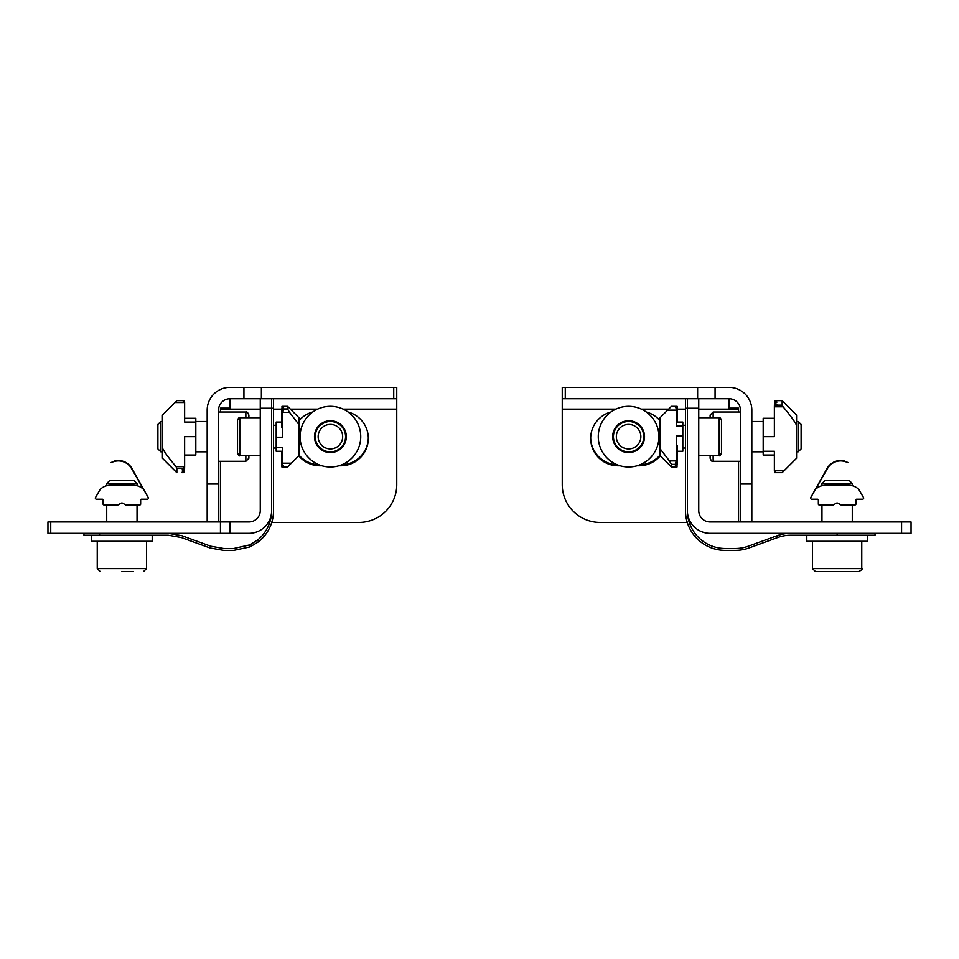 <?xml version="1.0" encoding="UTF-8"?>
<svg xmlns="http://www.w3.org/2000/svg" width="959" height="959" viewBox="0 0 959 959"><rect width="100%" height="100%" fill="white"/><g stroke="black" fill="none" stroke-linecap="round" stroke-linejoin="round"><path stroke-width="1.44" d="M644.184 439.929A15.919 15.919 0 0 1 617.968 448.512A15.919 15.919 0 0 1 623.638 421.528A15.919 15.919 0 0 1 644.184 439.929M610.991 411.962L610.955 411.986A30.328 30.328 0 0 1 658.282 442.89A30.328 30.328 0 0 1 612.01 462.046A30.328 30.328 0 0 1 610.955 411.986A27.487 27.379 180 0 0 618.171 465.786L620.149 465.786M628.601 451.821A15.164 15.164 0 0 0 641.727 429.081A15.164 15.164 0 0 0 615.462 429.081A15.164 15.164 0 0 0 628.601 451.821M628.601 448.92A12.263 12.263 0 0 1 617.98 430.531A12.263 12.263 0 0 1 639.209 430.531A12.263 12.263 0 0 1 628.601 448.92M729.068 408.138L738.55 408.138L738.55 409.133L729.068 409.133L729.068 398.74L562.25 398.74L562.25 484.679A37.916 37.773 180 0 0 600.166 522.439L687.267 522.439M637.04 465.786L639.018 465.786A27.487 27.379 180 0 0 660.248 455.801M660.068 420.785A27.487 27.379 180 0 0 646.234 411.986M660.068 455.034A27.487 27.379 0 0 1 639.953 464.779M774.369 418.268L763.184 418.268L763.184 436.657L774.369 436.657L774.369 406.784L775.351 405.13L782.148 405.13L782.148 400.646L796.557 415.043L796.557 425.305C794.783 421.516 790.288 415.355 783.083 406.784L774.369 406.784L774.5 401.857M763.184 455.046L774.369 455.046L763.184 455.046L763.184 451.257L774.369 451.257L774.369 470.785L784.042 470.785L796.557 458.27L796.557 425.305M763.184 436.657L763.184 451.257M774.716 471.876L774.5 472.679L776.275 472.679L774.369 470.785M774.716 405.693L774.716 402.972L776.838 404.35L775.351 405.13M774.716 401.653L776.838 402.241L774.716 402.972L774.716 401.653M774.716 400.646L776.838 400.646A71.985 50.899 90 0 0 774.716 400.706L774.716 400.646M776.838 401.03L774.716 401.413L774.716 400.778L776.838 401.03M784.042 470.785L782.148 472.679L776.275 472.679M776.838 400.646L782.148 400.646L776.838 400.646M796.557 415.043L782.148 400.646M782.148 405.13L783.083 406.784M796.557 421.492L798.2 421.492L798.2 451.821L796.557 451.821M798.2 451.821L801.101 448.92L801.101 424.405L798.2 421.492M713.148 417.704L713.148 412.01L710.116 415.043L713.148 412.01L710.116 415.043L710.116 417.704M710.116 455.609L710.116 458.27C711.278 461.015 712.297 462.034 713.148 461.303L713.148 455.609M617.236 464.779A27.487 27.379 0 0 1 590.684 437.915M562.25 398.74L562.25 387.376L565.271 387.376L565.271 398.74M697.625 398.74L697.625 387.376L565.271 387.376M689.257 522.439L690.696 522.439M740.444 521.96L740.444 484.055L751.82 484.055L751.82 521.96M729.068 398.74A11.376 11.376 0 0 1 740.444 410.116L740.444 484.055M697.625 387.376L715.066 387.376L715.066 398.74M751.82 484.055L751.82 410.116A22.752 22.752 0 0 0 729.068 387.376L715.066 387.376M738.55 409.133L738.55 412.01M738.55 461.303L738.55 521.96M345.719 440.996A15.919 15.919 0 0 1 318.987 447.757A15.919 15.919 0 0 1 326.504 421.217A15.919 15.919 0 0 1 345.719 440.996M312.802 411.962L312.766 411.986A30.328 30.328 0 0 1 359.589 444.928A30.328 30.328 0 0 1 312.946 461.459A30.328 30.328 0 0 1 312.766 411.986A27.487 27.379 0 0 0 298.932 420.785M330.399 451.821A15.164 15.164 0 0 0 343.538 429.081A15.164 15.164 0 0 0 317.273 429.081A15.164 15.164 0 0 0 330.399 451.821M330.399 448.92A12.263 12.263 0 0 1 319.791 430.531A12.263 12.263 0 0 1 341.02 430.531A12.263 12.263 0 0 1 330.399 448.92M261.375 398.74L261.375 387.376L243.934 387.376L243.934 398.74L229.932 398.74L229.932 409.133L220.45 409.133L220.45 412.01M220.45 461.303L220.45 533.336L229.932 533.336L229.932 521.96L248.884 521.96A11.376 11.376 0 0 0 260.261 510.584L260.261 408.222L271.637 408.222L271.637 510.584A37.916 37.916 0 0 1 258.223 539.533L249.999 544.832L249.999 546.918L258.223 541.967A39.81 39.81 0 0 0 273.531 510.584L273.531 398.74L396.75 398.74L396.75 484.679A37.916 37.773 0 0 1 358.834 522.439L271.733 522.439M348.045 411.986A27.487 27.379 0 0 1 340.829 465.786L338.851 465.786M341.764 464.779A27.487 27.379 180 0 0 368.316 437.915M184.284 467.62L184.284 470.354L182.162 468.963L183.648 468.184L176.852 468.184L176.852 472.679L162.443 458.27L162.443 448.009C164.217 451.797 168.712 457.97 175.917 466.53L184.631 466.53L184.5 471.456M174.958 402.54L176.852 400.646L182.725 400.646L184.631 402.54L174.958 402.54L162.443 415.043L162.443 448.009M195.816 418.268L184.631 418.268L195.816 418.268L195.816 422.056L184.631 422.056L184.631 402.54M184.631 455.046L195.816 455.046L195.816 422.056M184.284 472.619L182.162 472.284L184.284 471.66L184.284 472.619A71.985 50.899 -90 0 1 182.162 472.679L184.284 472.619M184.284 401.449L184.5 400.646L182.162 400.646M184.284 471.66L182.162 471.073L184.284 470.354L184.284 471.66M183.648 468.184L184.631 466.53L184.631 436.657L195.816 436.657M162.443 458.27L176.852 472.679M176.852 468.184L175.917 466.53M207.18 451.821L195.816 451.821M162.443 451.821L160.8 451.821L160.8 421.492L162.443 421.492M160.8 421.492L157.899 424.405L157.899 448.92L160.8 451.821M245.852 455.609L245.852 461.303L248.884 458.27L248.884 455.609L248.884 458.27L248.884 455.609L248.884 458.27L245.852 461.303L218.556 461.303M248.884 417.704L248.884 415.043L248.884 417.704M321.96 465.786L319.982 465.786A27.487 27.379 0 0 1 298.752 455.801M229.932 408.138L220.45 408.138L220.45 409.133M298.932 455.034A27.487 27.379 180 0 0 319.047 464.779M396.75 398.74L396.75 387.376L393.729 387.376L393.729 398.74M243.934 398.74L260.261 398.74L260.261 408.222M261.375 387.376L393.729 387.376M269.743 522.439L268.304 522.439M218.556 521.96L218.556 484.055L207.18 484.055L207.18 521.96M229.932 398.74A11.376 11.376 0 0 0 218.556 410.116L218.556 484.055M207.18 484.055L207.18 410.116A22.752 22.752 0 0 1 229.932 387.376L243.934 387.376M249.999 546.918L233.72 550.394L223.687 550.394L210.069 547.997L181.275 537.519L168.316 535.23L83.972 535.23L83.972 533.336M99.568 533.336L99.568 535.23M168.316 533.336L181.922 535.733L210.716 546.21L223.687 548.5L233.72 548.5L249.999 544.832M273.531 398.74L260.261 398.74M122.824 503.259L125.677 504.902L139.894 504.902A0.755 0.755 0 0 0 140.649 504.146L140.649 499.975A0.755 0.755 0 0 1 141.405 499.219L147.278 499.219A1.139 1.139 0 0 0 148.165 497.361L143.586 489.426A15.164 15.164 0 0 0 133.061 485.182L110.693 485.182A15.164 15.164 0 0 0 100.18 489.426L95.636 497.289A1.139 1.139 0 0 1 95.564 497.397A1.139 1.139 0 0 0 96.475 499.219L102.361 499.219A0.755 0.755 0 0 1 103.116 499.975L103.116 504.146A0.755 0.755 0 0 0 103.872 504.902L118.089 504.902L120.93 503.259A1.894 1.894 0 0 1 122.824 503.259L120.93 503.259M110.597 462.622L114.313 461.471A15.164 15.164 0 0 1 131.503 468.507L143.586 489.426M148.165 497.361L131.839 468.316A15.548 15.548 0 0 0 114.121 461.135L114.313 461.471M106.713 521.96L106.713 504.902M106.713 485.722L106.713 483.54L137.041 483.54L137.041 485.722M137.041 483.54L134.14 480.639L109.626 480.639L106.713 483.54M121.877 571.624L133.253 571.624M100.275 571.624L97.243 568.591L97.243 541.296M91.549 535.23L91.549 541.296L152.205 541.296L152.205 535.23M273.531 408.222L271.637 408.222L271.637 398.74M281.874 466.985L281.874 451.257L276.192 451.257L276.192 422.056L281.874 422.056M298.932 417.704L287.556 406.328L281.982 406.328A60.597 42.843 90 0 1 283.612 406.388A60.297 42.628 90 0 0 281.982 406.532L283.612 406.868L281.982 407.227L283.612 407.851L281.982 408.654A53.68 37.964 90 0 1 282.689 408.954L287.556 408.954L287.556 406.328L298.932 417.704L298.932 424.561L289.594 412.418L282.749 412.418L283.612 409.541L282.689 408.954M281.982 406.328L282.557 429.057M291.356 463.197L287.556 466.985L281.982 466.985L283.612 466.074L282.557 464.384L282.749 447.457L282.749 463.197L291.356 463.197L298.932 455.609L298.932 424.561M287.556 466.985L281.982 466.973L282.557 450.982M282.749 412.418L282.749 437.232L282.605 410.884M282.605 464.731L282.749 463.197M287.556 408.954L289.594 412.418M237.52 446.151L237.52 453.343L239.786 455.609L239.786 417.704C239.57 416.949 238.815 417.704 237.52 419.982L239.786 417.704C239.462 417.021 238.695 417.788 237.52 419.982L237.52 436.633M237.52 419.982L237.52 453.343C238.815 455.609 239.57 456.376 239.786 455.609L260.261 455.609M50.731 521.96L47.95 521.96L47.95 533.336L50.731 533.336L50.731 521.96L229.932 521.96M271.637 510.584A22.752 22.752 0 0 1 248.884 533.336L229.932 533.336M220.45 533.336L50.731 533.336M875.028 533.336L875.028 535.23L790.684 535.23A37.916 37.916 0 0 0 777.725 537.519L748.931 547.997A39.81 39.81 0 0 1 735.313 550.394L725.28 550.394A39.81 39.81 0 0 1 685.469 510.584L685.469 408.222L698.739 408.222L698.739 398.74M901.568 533.336L911.05 533.336L911.05 521.96L901.568 521.96L901.568 533.336L710.116 533.336A22.752 22.752 0 0 1 687.363 510.584A37.916 37.916 0 0 0 725.28 548.5L735.313 548.5A37.916 37.916 0 0 0 748.284 546.21L777.078 535.733A39.81 39.81 0 0 1 790.684 533.336M685.469 398.74L685.469 408.222M850.022 485.29L852.287 485.722L850.022 485.29M848.307 485.182A15.164 15.164 0 0 1 858.82 489.426L863.364 497.289A1.139 1.139 0 0 0 863.436 497.397A1.139 1.139 0 0 1 862.525 499.219L856.639 499.219A0.755 0.755 0 0 0 855.884 499.975L855.884 504.146A0.755 0.755 0 0 1 855.128 504.902L840.911 504.902L838.07 503.259A1.894 1.894 0 0 0 836.176 503.259L833.323 504.902L819.106 504.902A0.755 0.755 0 0 1 818.351 504.146L818.351 499.975A0.755 0.755 0 0 0 817.595 499.219L811.722 499.219A1.139 1.139 0 0 1 810.834 497.361L815.414 489.426A15.164 15.164 0 0 1 825.939 485.182L848.307 485.182M838.07 503.259L836.176 503.259M848.403 462.622L844.687 461.471A15.164 15.164 0 0 0 827.497 468.507L815.414 489.426M810.834 497.361L827.161 468.316A15.548 15.548 0 0 1 844.879 461.135L844.687 461.471M821.959 521.96L821.959 504.902M821.959 485.722L821.959 483.54L852.287 483.54L852.287 485.722M852.287 483.54L849.374 480.639L824.86 480.639L821.959 483.54M812.477 568.591L815.51 571.624L858.725 571.624C861.721 569.97 862.728 568.963 861.757 568.591L812.477 568.591L812.477 541.296M837.123 571.624L825.747 571.624M806.795 535.23L806.795 541.296L867.451 541.296L867.451 535.23M687.363 510.584L687.363 398.74M675.388 406.328L671.444 406.328L677.126 406.328L671.444 406.328L660.068 417.704L660.068 448.752L669.406 460.895L676.251 460.895L675.388 463.784L676.311 464.36L671.444 464.36L671.444 466.985L660.068 455.609L660.068 448.752M677.126 406.328L677.126 422.056L682.808 422.056L682.808 451.257L677.126 451.257M676.251 460.895L676.251 436.093L676.395 461.543M676.395 462.43L676.395 439.21M682.808 425.856L676.251 425.856L676.395 408.582L676.251 410.116L667.644 410.116M676.251 425.856L676.443 408.93M676.311 464.36A53.68 37.964 -90 0 0 677.018 464.659L676.443 444.257M676.443 422.332L677.018 406.328L675.388 407.239L676.395 408.582M677.018 465.954L675.388 465.475L677.018 464.887L677.018 465.954M677.018 466.721L675.388 466.446L677.018 466.098L677.018 466.721M660.068 455.609L671.444 466.985L677.018 466.985A60.597 42.843 -90 0 1 675.388 466.925A60.297 42.628 -90 0 0 677.018 466.781L677.018 466.985M671.444 464.36L669.406 460.895M698.739 417.704L719.214 417.704C719.586 417.057 720.341 417.812 721.48 419.982L719.214 417.704L719.214 455.609C719.586 456.268 720.341 455.501 721.48 453.343L721.48 419.982L721.48 453.343L719.214 455.609C719.586 456.268 720.341 455.501 721.48 453.343L721.48 446.151M721.48 419.982L721.48 427.163M901.568 521.96L710.116 521.96A11.376 11.376 0 0 1 698.739 510.584L698.739 408.222M615.87 409.133L562.25 409.133M729.068 409.133L698.739 409.133M685.469 409.133L677.126 409.133M668.639 409.133L641.331 409.133M639.018 465.786L639.018 465.139M618.171 465.139L618.171 465.786M229.932 409.133L260.261 409.133M273.531 409.133L281.874 409.133M290.361 409.133L317.669 409.133M343.13 409.133L396.75 409.133M340.829 465.139L340.829 465.786M218.556 412.01L245.852 412.01C246.799 411.435 247.818 412.454 248.884 415.043C247.314 412.118 246.307 411.099 245.852 412.01L245.852 417.704M319.982 465.786L319.982 465.139M258.223 541.967L258.223 539.533M143.49 571.624L146.523 568.591L97.243 568.591M282.605 434.115L282.605 411.783M282.605 463.832L282.605 448.992M276.192 447.457L282.749 447.457M276.192 437.232L282.749 437.232M837.123 533.336L837.123 535.23M777.078 535.733L777.725 537.519M748.284 546.21L748.931 547.997M676.395 409.481L676.395 424.322M682.808 436.093L676.251 436.093M774.5 472.679L774.5 471.456M774.5 401.533L774.5 403.176M751.82 451.821L763.184 451.821M751.82 421.492L763.184 421.492M713.148 461.303L740.444 461.303M713.148 412.01L740.444 412.01M184.5 470.138L184.5 471.78M184.5 400.646L184.5 401.857M207.18 421.492L195.816 421.492M137.041 521.96L137.041 504.902M146.523 568.591L146.523 541.296M281.874 408.546L281.874 427.894M281.874 451.198L281.874 466.937M273.531 448.033L276.192 448.033M273.531 425.281L276.192 425.281M239.786 417.704L260.261 417.704M852.287 521.96L852.287 504.902M861.757 568.591L861.757 541.296M677.126 445.432L677.126 464.779M677.126 406.376L677.126 422.116M685.469 425.281L682.808 425.281M685.469 448.033L682.808 448.033M719.214 455.609L698.739 455.609"/></g></svg>
